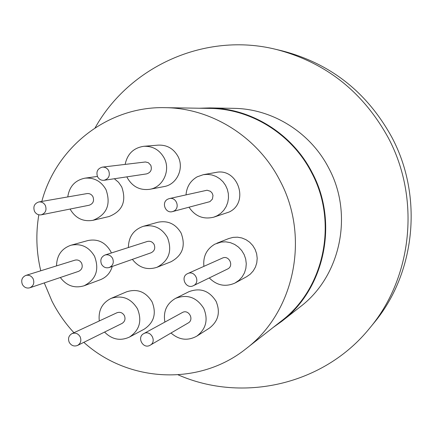 <?xml version="1.0" encoding="UTF-8"?>
<svg xmlns="http://www.w3.org/2000/svg" width="433" height="433" viewBox="0 0 433 433"><rect width="100%" height="100%" fill="white"/><g stroke="black" fill="none" stroke-linecap="round" stroke-linejoin="round"><path stroke-width="0.65" d="M246.041 348.722L281.261 321.107C324.241 288.659 338.346 222.432 311.684 172.789C292.08 134.23 251.151 108.737 209.772 108.402L165.027 107.665C211.553 108.028 257.803 136.958 280.032 180.756C310.255 237.154 294.391 312.258 246.041 348.722C199.093 386.447 128.152 382.523 83.823 342.335M73.94 332.712C65.177 323.235 57.854 312.723 51.976 301.168L44.285 282.911M40.762 270.782C36.318 252.19 35.674 233.528 38.824 214.795M41.822 201.437C56.258 146.906 108.196 106.139 165.027 107.665M67.77 196.934C69.34 186.504 75.061 180.247 84.938 178.169C94.129 177.4 101.149 181.216 105.998 189.616C111.167 204.517 106.821 214.746 92.96 220.31C83.066 221.934 75.456 218.221 70.141 209.166L70.081 209.052M92.96 220.31L109.089 216.516C122.501 211.142 126.717 201.275 121.727 186.904L118.555 182.304L114.334 178.742M186.028 194.828C186.672 186.791 190.396 180.783 197.194 176.816L203.348 174.678L207.634 174.369L211.91 174.959L215.997 176.42L219.726 178.699L222.946 181.698L225.523 185.297L227.347 189.345L228.348 193.675L228.478 198.114L227.742 202.471L226.161 206.568L223.807 210.243L220.776 213.339L217.193 215.737L213.702 217.187C203.342 219.645 195.131 216.332 189.059 207.261M213.702 217.187L229.149 212.029C249.706 202.465 237.885 167.398 215.807 172.464L203.348 174.678M56.55 265.878C56.777 255.421 61.583 248.542 70.974 245.23C81.085 243.211 88.944 246.891 94.54 256.271C99.53 269.678 96.056 279.512 84.116 285.769C74.573 288.595 66.639 285.84 60.322 277.504M111.389 252.969L110.583 251.205C105.181 242.161 97.587 238.615 87.802 240.575L70.974 245.23M164.892 322.071C163.084 311.5 166.635 303.603 175.538 298.375C187.267 293.942 196.658 297.265 203.726 308.339C208.408 319.711 206.092 328.988 196.777 336.154C187.689 341.096 179.11 340.051 171.03 333.015M196.777 336.154L209.345 328.149C218.351 321.221 220.597 312.274 216.078 301.314C209.263 290.64 200.187 287.452 188.853 291.734L175.538 298.375M203.9 266.349C202.931 256.477 206.595 249.067 214.892 244.131L221.274 242.036L225.847 241.847L230.383 242.659L234.675 244.445L238.513 247.119L241.728 250.561L244.158 254.604L245.7 259.069L246.274 263.746L245.857 268.411L244.472 272.85L242.182 276.855L239.097 280.243L234.892 283.095C225.349 287.214 216.819 285.493 209.296 277.932M235.357 282.852L246.642 276.709L250.252 274.186L253.235 270.917L255.454 267.053L256.791 262.771L257.197 258.279L256.645 253.77L255.156 249.473L252.812 245.571L249.711 242.258L246.009 239.687L241.868 237.966L237.49 237.187L233.073 237.376L228.824 238.523L216.873 243.227M99.298 320.95C98.172 310.477 102.091 302.959 111.048 298.407C122.155 294.862 130.961 298.321 137.472 308.794C142.251 320.81 139.578 330.238 129.44 337.085C120.271 341.215 111.979 339.548 104.575 332.068M129.44 337.085L144.265 329.134C154.072 322.515 156.665 313.416 152.059 301.833C145.769 291.734 137.256 288.405 126.517 291.842L111.048 298.407M156.995 267.291L170.959 261.781C182.564 255.486 185.936 245.895 181.075 233.003C175.554 223.818 167.76 220.251 157.693 222.302L143.231 226.34C153.65 224.224 161.72 227.931 167.441 237.457C172.48 250.837 169 260.78 156.995 267.291C147.182 270.403 138.971 267.767 132.368 259.372M128.39 247.524C128.585 236.851 133.532 229.788 143.231 226.34M125.153 164.394C127.356 153.872 133.597 147.837 143.87 146.289C152.773 145.997 159.528 149.872 164.123 157.915C170.916 170.223 163.089 187.235 149.791 189.302C140.011 190.552 132.541 186.764 127.394 177.947L126.874 176.859M149.791 189.302L164.058 186.585C176.913 184.588 184.49 168.183 177.936 156.318C173.498 148.573 166.981 144.839 158.375 145.12L143.87 146.289M38.775 201.967L86.968 193.594C89.571 193.302 91.569 194.347 92.954 196.728C94.389 200.934 93.127 203.764 89.182 205.231L41.238 214.822C38.326 215.217 36.085 214.07 34.521 211.38C32.935 206.655 34.348 203.521 38.775 201.967C41.628 201.648 43.82 202.806 45.346 205.437C46.926 210.086 45.557 213.215 41.238 214.822M169.319 198.59L207.055 190.228L210.476 191.31L212.148 193.107L212.993 195.429L212.441 199.05L209.945 201.632L172.496 211.596C165.444 213.805 161.071 202.363 167.75 199.175L169.319 198.59C176.328 196.647 180.431 207.959 173.844 211.071L172.496 211.596M25.818 275.426L74.941 260.163C77.794 259.513 80.013 260.514 81.604 263.161C82.99 266.945 81.978 269.672 78.573 271.356L29.828 287.788C26.662 288.573 24.188 287.474 22.397 284.492C20.86 280.248 21.996 277.228 25.818 275.426C28.935 274.717 31.371 275.832 33.119 278.76C34.651 282.933 33.557 285.942 29.828 287.788M182.185 312.615L182.45 312.474C188.68 308.945 194.514 319.624 188.182 322.98L149.894 345.366C142.944 349.258 136.601 337.172 143.734 333.643L143.88 333.567C150.716 329.692 157.152 341.518 150.202 345.198M187.711 273.569C194.91 269.986 200.777 282.256 193.481 285.639L193.356 285.704C186.163 289.574 179.993 277.196 187.381 273.732L222.427 258.084C228.97 254.826 234.28 265.9 227.644 268.98L227.422 269.088M71.959 333.632L116.915 312.778C120.028 311.69 122.512 312.621 124.363 315.576C125.7 318.969 124.904 321.6 121.992 323.456L77.556 345.437C74.103 346.719 71.331 345.702 69.253 342.379C67.764 338.557 68.668 335.64 71.959 333.632C75.369 332.441 78.097 333.48 80.132 336.75C81.604 340.506 80.744 343.401 77.556 345.437M109.23 267.518L151.047 252.796C154.505 251.053 155.528 248.288 154.126 244.499C152.486 241.793 150.197 240.791 147.247 241.484L105.03 255.01C108.261 254.247 110.778 255.362 112.585 258.355C114.139 262.55 113.018 265.602 109.23 267.518C105.939 268.379 103.368 267.28 101.511 264.222C99.953 259.941 101.122 256.872 105.03 255.01M102.296 167.133L145.456 161.974L148.324 162.673L150.76 165.2C152.221 169.612 150.83 172.513 146.598 173.893L104.126 180.28C101.257 180.545 99.07 179.376 97.566 176.767C95.947 171.793 97.522 168.578 102.296 167.133C105.089 166.949 107.216 168.128 108.678 170.667C110.291 175.549 108.775 178.753 104.126 180.28M199.391 108.228L209.951 107.92C251.438 108.32 292.448 133.905 312.112 172.567C338.85 222.356 324.75 288.773 281.688 321.383L273.088 327.516M209.951 107.92L233.76 108.347C272.465 108.726 310.618 132.476 328.885 168.35C353.723 214.552 340.571 276.232 300.41 306.667L281.688 321.383M95.125 127.838C129.337 66.384 205.237 31.733 276.054 49.4C325.513 62.217 362.93 91.704 388.314 137.867C420.643 198.525 412.4 277.315 369.722 328.106C323.944 384.959 242.518 403.177 178.142 374.854M276.054 49.4L282.078 50.84C330.471 63.386 367.07 92.213 391.876 137.326C423.479 196.604 415.415 273.613 373.652 323.316L369.722 328.106M84.116 285.769L100.478 279.68C106.442 277.277 110.366 272.871 112.25 266.452M84.938 178.169L97.403 176.431M227.536 269.034L193.356 285.704M182.32 312.545L143.734 333.643"/></g></svg>
